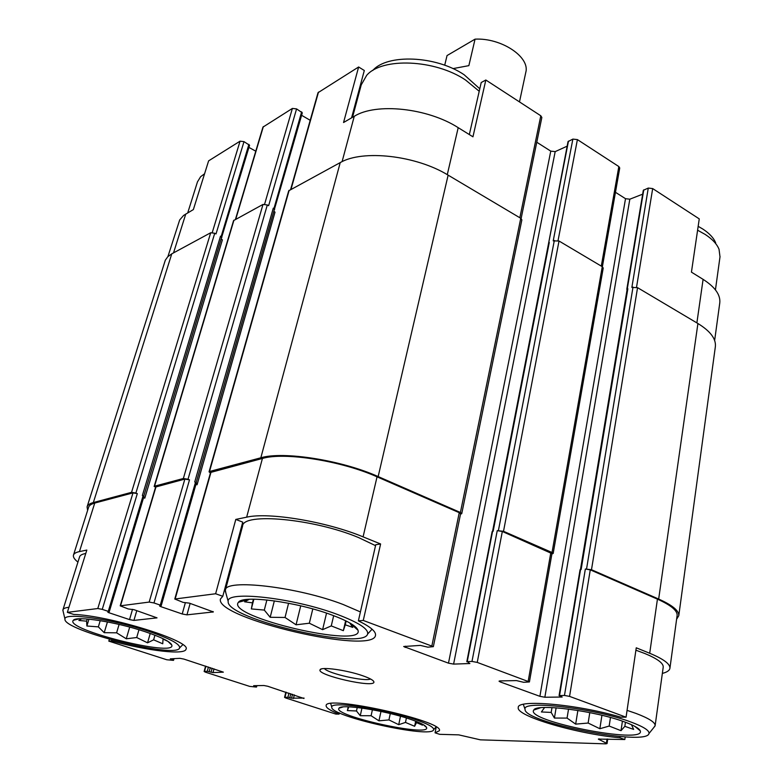 <?xml version="1.0" encoding="UTF-8"?>
<svg xmlns="http://www.w3.org/2000/svg" width="783" height="783" viewBox="0 0 783 783"><rect width="100%" height="100%" fill="white"/><g stroke="black" fill="none" stroke-linecap="round" stroke-linejoin="round"><path stroke-width="1.17" d="M409.294 718.911C383.582 710.171 340.634 703.751 339.01 708.204C331.757 715.623 430.66 737.488 426.588 727.554C425.698 725.371 419.933 722.494 409.294 718.911M421.557 723.727L422.477 725.156L416.497 722.621L414.628 726.281L405.477 722.425L398.723 724.686L388.936 719.91L378.952 720.83L371.103 715.74L360.268 715.711L356.461 710.974L347.378 710.582L348.807 706.843M624.873 722.043C595.354 710.798 536.003 703.222 533.81 710.024C524.111 720.898 646.141 744.956 640.24 730.833C639.222 728.396 634.093 725.459 624.873 722.043M631.46 724.696L633.653 729.404L624.844 726.34L621.017 730.676L609.174 726.056L599.856 728.728L588.141 723.042L575.671 724.128L567.068 718.089L554.413 718.05L551.183 712.422L541.405 711.962L544.596 707.509M331.865 614.998C297.139 601.892 242.534 594.708 238.472 602.284C225.191 616.72 364.624 649.273 358.007 630.256C356.412 626.009 347.701 620.919 331.865 614.998M349.756 622.945L352.8 627.398L345.274 624.814L343.336 630.667L331.268 625.911L322.606 629.669L309.334 623.219L296.062 624.805L285.032 617.474L270.184 617.288L264.302 610.084L251.333 608.92L252.459 602.861L244.619 601.804L249.2 599.347L238.472 602.284M145.051 631.675C115.953 621.849 75.951 615.624 73.308 620.322C64 629.405 176.302 657.524 171.82 645.133C170.469 641.757 161.552 637.274 145.051 631.675M167.816 641.306L163.03 639.094L162.747 643.783L153.625 639.828L147.547 642.833L136.702 637.528L126.269 638.791L116.608 632.821L104.208 632.684L98.345 626.87L86.874 626.009L86.61 621.173L78.887 620.459L81.667 618.746M167.905 256.599L179.669 219.974L183.613 215.423L193.362 209.58L208.611 160.867L240.058 141.175L243.993 141.635L249.581 145.266L221.54 237.66M436.219 727.055L435.074 732.819L439.664 734.327L458.75 734.865L480.39 739.837L605.69 743.85L607.05 743.596L607.735 739.054M339.362 712.853L339.068 714.116L335.809 714.076L285.824 698.015L284.562 697.379L287.938 697.242L291.56 698.172L292.499 694.276M111.852 639.975L111.578 640.895L108.808 641.12L109.356 639.28M111.578 640.895C147.517 650.869 185.258 655.293 186.021 649.176C191.952 641.385 109.914 615.585 73.671 614.42L67.348 612.355L86.835 550.067L79.455 551.594L94.733 503.068L132.993 492.889L137.319 493.623L135.88 493.065L214.738 233.265L216.02 233.921L243.993 141.635M696.88 322.899L703.095 279.365L691.438 272.141L699.258 218.888L652.679 188.576L648.275 188.067L643.303 190.318L626.801 289.338L627.849 288.741L627.134 289.358L580.457 569.554M703.095 279.365C715.006 287.009 720.575 294.809 719.792 302.767L719.743 303.07M342.093 161.65L354.259 116.295L343.551 122.51L358.624 66.986L364.31 70.509L351.567 117.861M354.259 116.295C376.026 102.553 427.587 107.946 458.202 127.668L472.952 136.81L485.832 80.013L540.799 115.776L541.846 117.47L521.126 218.535M662.349 673.409C667.087 672.205 669.612 670.463 669.935 668.173C670.179 663.955 663.436 658.983 649.704 653.267L636.256 647.805L626.067 717.189L620.665 717.13C576.817 704.162 516.829 699.043 518.268 707.558C515.752 716.044 576.533 733.837 619.921 737.792L624.824 739.534L625.206 736.881M620.107 736.519L619.921 737.792M380.607 543.979L375.752 544.723L358.379 620.85L363.263 620.449L380.607 543.979L363.087 536.864L377.044 476.818L459.239 512.679L460.58 513.834L433.351 646.65L427.87 647.179L420.344 645.398L403.676 646.513L448.483 663.162L550.762 151.129L536.766 142.222M242.74 522.134L222.783 596.294L215.628 593.749L235.8 519.413L242.74 522.134M469.33 134.568L481.212 82.528L485.832 80.013M290.64 189.457L318.015 92.707L358.624 66.986M248.935 147.4L255.767 151.188M235.448 219.348L262.951 127.11L292.382 108.436L296.571 108.896L302.316 112.821L274.304 209.727M301.612 115.297L310.205 120.298M360.532 84.554L360.787 86.541M448.483 663.162L453.602 664.101L555.186 151.618L550.762 151.129M555.186 151.618L567.137 146.186M548.54 243.513L568.037 141.586L572.872 139.1L577.404 139.599L618.834 166.554L619.735 167.983L602.372 266.768M615.458 192.295L625.519 198.696L629.826 199.195L642.657 194.174M453.602 664.101L469.869 663.534L467.236 661.615L471.983 661.439L477.239 662.408L529.416 681.944L523.631 682.296L516.467 680.593L499.897 680.916L499.035 681.171L500.268 681.944L539.898 696.322L544.851 697.242L562.165 697.036L559.082 695.598L564.474 695.441L585.351 569.016L591.488 569.721L658.669 599.044C672.421 605.21 679.125 610.76 678.783 615.683L676.61 619.265M585.351 569.016L590.274 569.848L657.436 599.142C670.894 605.181 677.461 610.603 677.129 615.428L677.109 615.604M73.514 554.99L88.587 507.325C89.135 505.456 91.18 504.037 94.733 503.068M87.618 510.399L87.079 506.895C87.637 504.986 89.722 503.538 93.343 502.549L131.554 492.331L135.88 493.065M143.573 497.675L144.796 498.145L143.602 497.567M67.348 612.355L97.797 608.528L102.25 609.36L108.269 611.366L109.219 611.885L107.809 612.159L108.749 612.668L129.518 619.588L133.922 620.41L157.031 617.865L133.991 609.683L128.265 608.968L120.21 605.836L155.631 487.026L184.866 479.088L189.506 479.862L188.008 479.255L267.306 204.96L268.638 205.675L296.571 108.896M155.474 487.555L154.535 486.194L183.359 478.491L188.008 479.255M195.956 484.344L197.062 484.785L195.985 484.256M120.21 605.836L149.181 602.078L153.977 602.959L160.28 605.122L161.22 605.67L159.595 606.003L160.535 606.541L182.224 613.98L186.961 614.851L213.348 611.924L189.359 603.135L183.105 602.381L174.775 599.024L210.578 472.452L262.422 458.456C284.317 451.84 341.408 460.805 377.044 476.818M210.412 473.04L209.051 471.826L209.501 471.503L260.837 457.791C283.192 450.988 341.691 460.179 378.16 476.573L460.404 512.483L461.745 513.638L460.512 514.186M471.983 661.439L497.244 530.639L503.508 531.305L552.035 552.495L553.17 553.454L551.907 553.963M497.244 530.639L502.324 531.481L551.966 553.61L529.416 681.944M108.269 611.366L143.064 495.835L142.349 495.561L220.503 236.212L221.873 237.376M220.503 236.212L221.599 237.464L143.749 496.187M160.28 605.122L195.496 482.259L194.742 481.956L273.287 208.151L274.667 209.394M273.287 208.151L274.373 209.492L196.161 482.602M492.566 531.344L548.648 242.984L549.294 242.368L548.736 242.573L568.468 141.116M291.56 698.172L304.049 698.074M108.808 641.12L166.779 659.756L173.386 660.363L170.283 658.846L179.933 658.327L183.907 659.09L223.351 672.147L213.005 672.617L207.28 671.276L204.128 671.491L205.567 672.215L249.66 686.388L256.344 687.073L253.633 685.702L263.871 685.507L267.757 686.26L303.951 698.485M466.815 661.752L492.145 531.569L493.153 531.256L549.294 242.368M572.872 139.1L553.209 240.87L559.023 241.017L602.274 266.7L603.223 268.031L553.17 553.454M559.082 695.598L580.056 569.76L581.143 569.476L627.849 288.741M648.275 188.067L631.861 287.449L637.558 287.664L697.917 323.516C710.298 331.121 716.122 338.794 715.378 346.526L715.339 346.82M87.138 506.699L165.321 260.171L167.787 256.716L171.78 253.829L210.705 232.747L214.738 233.265M144.796 498.145L222.392 239.852L221.158 238.923M154.163 486.458L233.569 220.6L263 204.432L267.306 204.96M197.062 484.785L275.019 212.154L273.864 211.263M209.051 471.826L288.702 190.798L340.223 162.6C362.5 149.406 416.116 155.386 448.13 175.147L520.754 218.291L521.87 219.866L461.745 513.638M143.064 495.835L143.769 496.579M195.496 482.259L196.151 483.062M564.474 695.441L569.564 696.39L626.067 717.189M624.824 739.534L598.349 739.083L607.05 743.596M77.938 562.096C74.473 559.385 72.976 557.065 73.455 555.157C73.925 553.522 75.922 552.338 79.455 551.594M174.775 599.024L215.628 593.749M363.087 536.864C326.56 521.615 268.53 511.965 246.655 517.181L235.8 519.413M363.263 620.449L433.351 646.65M362.588 675.709C346.595 670.062 320.805 666.509 320.09 669.768C316.185 675.161 375.527 688.531 373.892 681.895C373.53 680.28 369.752 678.225 362.588 675.709M435.074 732.819L439.39 730.725C444.715 721.114 324.358 694.57 326.139 705.708C325.982 707.793 330.299 710.602 339.068 714.116M222.783 596.294L220.463 598.985C214.385 618.247 373.873 655.449 375.507 635.258C376.065 631.509 370.349 626.703 358.379 620.85M663.211 667.204L663.23 667.057C663.455 663.201 657.289 658.669 644.732 653.462L635.904 650.203M62.953 609.761L79.582 556.86C80.042 555.264 82.107 554.129 85.768 553.473M225.396 590L242.573 526.137C242.593 512.278 313.856 518.718 358.624 537.588L375.537 545.653M240.802 529.337L241.409 530.453M479.783 88.792L464.143 74.747C435.906 55.593 387.135 53.684 372.747 70.509M479.216 91.268L465.562 80.023C434.986 59.332 382.065 57.237 366.689 75.325L361.237 84.867L352.516 117.313M715.691 242.906C713.734 238.003 709.447 233.383 702.821 229.047L698.162 226.326M719.998 256.873L719.048 249.327C716.954 244.061 712.324 239.099 705.16 234.42L697.594 230.202M360.415 611.924L343.003 604.437C296.982 586.702 224.692 578.48 225.338 590.225L225.915 593.181M337.512 614.489C293.801 597.899 225.68 590.245 228.196 601.452C225.445 618.785 363.606 651.016 367.589 634.064C368.754 629.072 358.722 622.554 337.512 614.489M653.883 727.436L655.136 725.596C655.263 722.376 648.911 718.324 636.08 713.45L627.075 710.367M534.544 709.359L535.092 709.594M639.271 730.03L639.78 730.02M631.215 722.132C594.61 708.135 521.4 699.728 525.06 709.3C523.044 722.21 646.768 746.649 648.98 733.534C649.587 730.598 643.655 726.8 631.215 722.132M204.578 173.757L200.644 176.684L197.482 181.842L187.734 212.849M68.933 607.275C65.292 607.686 63.286 608.557 62.914 609.888L63.149 611.435M74.786 619.47L75.422 619.774M170.449 643.792L171.056 643.832M148.76 631.352C112.693 619.118 63.57 612.1 64.96 619.05C62.405 630.413 177.281 659.139 179.601 647.903C180.247 644.135 169.97 638.615 148.76 631.352M413.678 718.98C382.124 708.214 329.692 700.883 331.786 707.206C329.78 716.318 432.236 738.976 433.635 729.697C434.076 727.211 427.42 723.639 413.678 718.98M324.387 668.555C328.087 673.527 365.064 681.895 370.555 679.008M154.946 635.209L153.625 639.828M150.238 633.457L147.547 642.833M138.963 629.747L136.702 637.528M129.704 627.095L126.269 638.791M119.094 624.423L116.608 632.821M107.447 621.927L104.208 632.684M100.224 620.645L98.345 626.87M88.968 619.157L86.874 626.009M87.265 619.01L86.61 621.173M353.309 625.177L353.153 625.881M346.155 621.017L345.274 624.814M345.636 620.762L343.336 630.667M333.675 615.663L331.268 625.911M326.54 613.128L322.606 629.669M312.799 608.929L309.334 623.219M300.721 605.836L296.062 624.805M288.584 603.233L285.032 617.474M274.353 600.855L270.184 617.288M266.895 599.954L264.302 610.084M253.868 599.191L251.333 608.92M253.418 599.191L252.459 602.861M245.167 599.7L244.962 600.512M625.451 722.249L624.844 726.34M622.416 721.172L621.017 730.676M610.466 717.502L609.174 726.056M601.931 715.29L599.856 728.728M589.785 712.599L588.141 723.042M577.874 710.435L575.671 724.128M568.546 709.075L567.068 718.089M556.126 707.812L554.413 718.05M551.995 707.568L551.183 712.422M416.713 721.593L416.497 722.621M415.675 721.182L414.628 726.281M406.406 717.991L405.477 722.425M400.495 716.239L398.723 724.686M390.286 713.558L388.936 719.91M380.978 711.444L378.952 720.83M372.405 709.76L371.103 715.74M361.952 708.086L360.268 715.711M357.234 707.499L356.461 710.974M348.229 706.814L347.378 710.582M525.667 72.907L525.804 72.3C530.13 56.993 501.335 37.711 475.056 39.15L447.044 55.564L444.705 65.243M475.056 39.15L468.86 65.645L452.936 68.62M636.54 287.214L652.679 188.576M173.523 252.889L185.777 213.984M212.252 232.551L240.058 141.175M291.031 189.241L318.505 92.091M447.279 174.648L458.202 127.668M519.843 217.752L540.799 115.776M284.992 697.261L286.216 692.241M287.938 697.242L288.937 693.121M293.449 698.534L294.33 694.864M204.49 671.374L205.88 666.206M207.28 671.276L208.415 667.028M213.005 672.617L214.013 668.839M102.25 609.36L137.319 493.623M221.149 236.535L248.906 144.366M221.197 238.962L221.589 237.631M108.749 612.668L108.964 611.973M129.518 619.588L132.533 609.321M133.922 620.41L136.79 610.632M235.761 219.181L263.352 126.601M264.605 204.187L292.382 108.436M153.977 602.959L189.506 479.862M273.952 208.503L301.651 111.861M160.535 606.541L160.75 605.797M182.224 613.98L185.326 602.841M186.961 614.851L190.142 603.409M212.878 612.13L213.045 611.543M405.144 647.443L405.408 646.2M467.236 661.615L492.576 531.334M498.419 530.463L554.335 240.44M558.054 240.577L577.404 139.599M601.295 266.122L618.834 166.554M500.268 681.944L500.454 680.907M539.898 696.322L625.519 198.696M544.851 697.242L629.826 199.195M627.271 288.927L643.773 189.848M559.561 695.47L580.536 569.535M586.565 568.889L633.007 287.077M591.488 569.721L637.558 287.664M658.669 599.044L697.917 323.516M93.343 502.549L171.78 253.829M131.554 492.331L210.705 232.747M154.535 486.194L233.96 220.15M183.359 478.491L263 204.432M209.501 471.503L289.181 190.249M260.837 457.791L340.223 162.6M378.16 476.573L448.13 175.147M460.404 512.483L520.754 218.291M503.508 531.305L559.023 241.017M552.035 552.495L602.274 266.7M569.564 696.39L590.274 569.848M649.704 653.267L657.436 599.142M598.995 739.612L599.112 738.829M606.414 743.087L607.031 739.035M289.827 697.614L290.777 693.709M255.884 686.681L256.139 685.654M209.218 671.648L210.284 667.635M211.067 672.245L212.134 668.232M170.88 659.296L171.017 658.806M172.798 659.912L173.131 658.699M97.797 608.528L132.993 492.889M120.562 605.68L156.003 486.772M149.181 602.078L184.866 479.088M175.206 598.819L211.028 472.129M246.655 517.181L262.422 458.456M431.903 645.721L459.239 512.679M477.239 662.408L502.324 531.481M528.202 681.161L550.831 552.641M343.052 706.932L339.01 708.204M423.593 724.833L426.588 727.554M540.515 707.773L533.81 710.024M634.768 726.321L640.24 730.833M350.138 623.16L358.007 630.256M79.22 618.795L73.308 620.322M167.905 641.336L171.82 645.133M714.644 340.468L719.792 302.767M678.783 615.683L715.378 346.526M669.935 668.173L677.129 615.428M284.562 697.379L285.854 692.123M256.55 687.014L256.893 685.644M204.128 671.491L205.577 666.108M173.562 660.304L174.022 658.65M109.219 611.885L143.935 496.461M161.22 605.67L196.367 482.915M720.037 256.579L715.437 289.867M367.589 634.064L372.072 629.199M228.196 601.452L225.259 590.813M663.23 667.057L655.136 725.596M648.98 733.534L655.058 725.968M525.06 709.3L523.308 704.348M179.601 647.903L182.801 644.683M64.96 619.05L62.855 610.202M433.635 729.697L436.033 726.937M331.786 707.206L330.72 703.604M321.353 668.966L320.09 669.768M373.178 680.76L373.892 681.895M525.804 72.3L519.481 101.907"/></g></svg>
